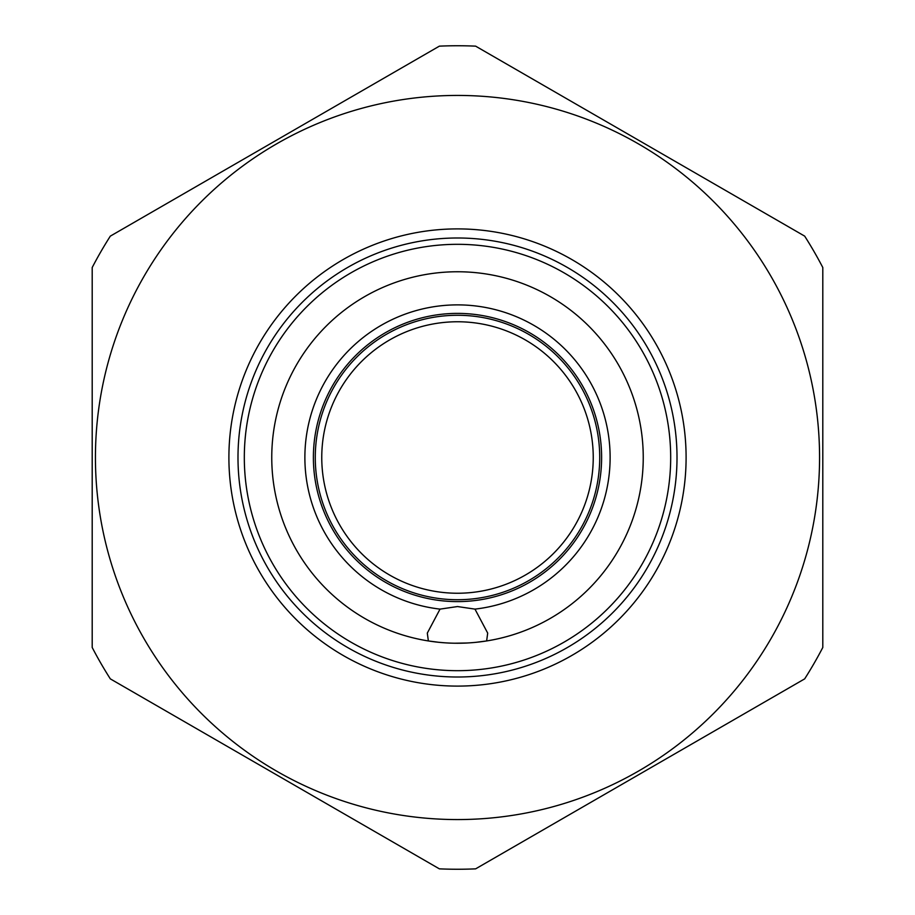 <?xml version="1.0" encoding="UTF-8"?>
<svg xmlns="http://www.w3.org/2000/svg" width="915" height="915" viewBox="0 0 915 915"><rect width="100%" height="100%" fill="white"/><g stroke="black" fill="none" stroke-linecap="round" stroke-linejoin="round"><path stroke-width="1.37" d="M438.777 642.296L428.369 640.946L427.305 633.111L440.035 609.115L457.5 606.554L474.965 609.115L487.695 633.111L486.631 640.946L476.075 642.307M473.124 642.582L470.024 642.822M469.532 642.856L466.856 643.005M466.639 643.016L454.469 643.222M474.965 609.115A152.622 152.622 0 0 0 609.87 448.75A152.622 152.622 0 0 0 457.5 304.878A152.622 152.622 0 0 0 305.13 448.75A152.622 152.622 0 0 0 440.035 609.115M451.37 643.142L449.334 643.062M448.201 643.005L444.999 642.822M443.947 642.742L438.925 642.307M457.5 643.245A185.745 185.745 0 0 1 271.755 457.5A185.745 185.745 0 0 1 457.5 271.755A185.745 185.745 0 0 1 643.245 457.5A185.745 185.745 0 0 1 457.5 643.245M457.5 670.684A213.184 213.184 0 0 1 244.316 457.5A213.184 213.184 0 0 1 457.5 244.316A213.184 213.184 0 0 1 670.684 457.5A213.184 213.184 0 0 1 457.5 670.684M457.5 677.009A219.508 219.508 0 0 0 677.009 457.5A219.508 219.508 0 0 0 457.5 237.992A219.508 219.508 0 0 0 237.992 457.5A219.508 219.508 0 0 0 457.5 677.009M457.5 686.101A228.601 228.601 0 0 0 686.101 457.5A228.601 228.601 0 0 0 457.5 228.899A228.601 228.601 0 0 0 228.899 457.5A228.601 228.601 0 0 0 457.5 686.101M457.5 819.565A362.066 362.066 0 0 0 819.565 457.5A362.066 362.066 0 0 0 457.5 95.434A362.066 362.066 0 0 0 95.434 457.5A362.066 362.066 0 0 0 457.5 819.565M804.674 678.873A411.75 411.75 0 0 0 822.802 647.477L822.802 267.523A411.75 411.75 0 0 0 804.674 236.127L475.628 46.15A411.75 411.75 0 0 0 439.372 46.15L110.326 236.127A411.75 411.75 0 0 0 92.198 267.523L92.198 647.477A411.75 411.75 0 0 0 110.326 678.873L439.372 868.85A411.75 411.75 0 0 0 475.628 868.85L804.674 678.873M457.5 599.725A142.225 142.225 0 0 1 315.275 457.5A142.225 142.225 0 0 1 457.5 315.275A142.225 142.225 0 0 1 599.725 457.5A142.225 142.225 0 0 1 457.5 599.725M457.5 593.24A135.74 135.74 0 0 1 321.76 457.5A135.74 135.74 0 0 1 457.5 321.76A135.74 135.74 0 0 1 593.24 457.5A135.74 135.74 0 0 1 457.5 593.24M457.5 313.387A144.113 144.113 0 0 1 601.613 457.5A144.113 144.113 0 0 1 457.5 601.613A144.113 144.113 0 0 1 313.387 457.5A144.113 144.113 0 0 1 457.5 313.387"/></g></svg>
